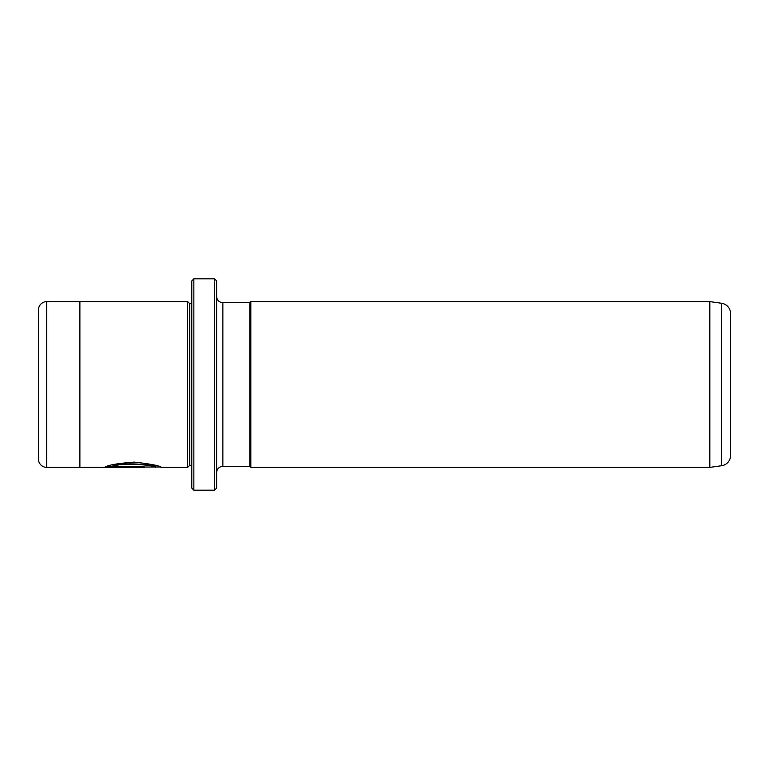 <?xml version="1.0" encoding="UTF-8"?>
<svg xmlns="http://www.w3.org/2000/svg" width="769" height="769" viewBox="0 0 769 769"><rect width="100%" height="100%" fill="white"/><g stroke="black" fill="none" stroke-linecap="round" stroke-linejoin="round"><path stroke-width="1.15" d="M214.58 278.82L216.656 280.896L216.656 488.104L214.58 490.18L214.58 278.82L193.865 278.82L193.865 490.18L191.789 488.104L191.789 280.896L193.865 278.82M160.404 466.975L79.889 467.389L79.889 301.611L187.646 301.611L187.646 467.389L161.432 467.379C159.933 465.764 150.916 464.005 134.383 462.102C117.657 463.361 107.747 465.101 104.651 467.312L144.351 467.312L111.861 466.87C119.531 461.881 157.164 465.351 155.742 467.379M709.825 467.389L721.63 465.726A10.362 10.362 0 0 0 730.55 455.469L730.55 313.531A10.362 10.362 0 0 0 721.63 303.274L709.825 301.611L709.825 467.389L250.848 467.389L250.848 301.611L709.825 301.611M79.889 301.631L46.736 301.631A8.286 8.286 0 0 0 38.45 309.917L38.45 459.083A8.286 8.286 0 0 0 46.736 467.369L79.889 467.369M191.789 303.688L189.722 303.688L189.722 465.312L191.789 465.312M189.722 303.688L187.646 301.611M189.722 465.312L187.646 467.389M222.875 302.65L222.875 466.35L249.81 466.35L249.81 302.65L222.875 302.65A6.219 6.219 0 0 1 216.656 296.43M222.875 466.35A6.219 6.219 0 0 0 216.656 472.57M249.81 466.35L250.848 467.389M249.81 302.65L250.848 301.611M214.58 490.18L193.865 490.18M159.981 466.975L161.423 467.389M144.351 466.87L105.747 466.898M155.742 466.966C157.155 464.937 119.551 461.467 111.861 466.456L111.861 466.87M721.63 465.726L721.63 303.274M46.736 301.631L46.736 467.369"/></g></svg>
